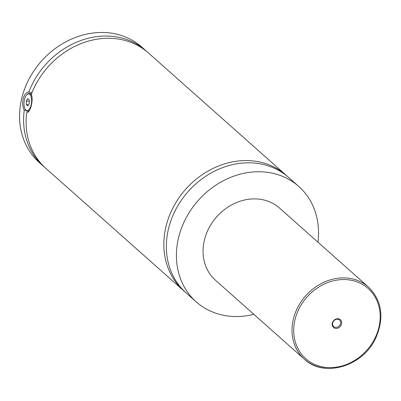 <?xml version="1.0" encoding="UTF-8"?>
<svg xmlns="http://www.w3.org/2000/svg" width="401" height="401" viewBox="0 0 401 401"><rect width="100%" height="100%" fill="white"/><g stroke="black" fill="none" stroke-linecap="round" stroke-linejoin="round"><path stroke-width="0.6" d="M253.853 314.329A77.198 65.819 -48.4 0 1 229.242 316.163A77.198 65.819 -48.4 0 1 196.214 301.858L186.159 292.93A77.198 65.819 -48.4 0 1 176.194 208.695A77.198 65.819 -48.4 0 1 255.643 163.177A77.198 65.819 -48.4 0 1 288.67 177.483L298.725 186.41A77.198 65.819 -48.4 0 1 317.923 242.169M184.921 291.798A77.198 65.819 -48.4 0 1 183.643 290.7A77.198 65.819 -48.4 0 1 185.683 189.272A77.198 65.819 -48.4 0 1 286.159 175.252A77.198 65.819 -48.4 0 1 287.397 176.385M29.549 110.285A9.007 4.02 96.1 0 1 27.413 111.283A9.007 4.02 96.1 0 1 25.544 109.874L25.173 109.278A8.361 3.734 -83.9 0 0 31.067 105.167A8.361 3.734 -83.9 0 0 30.822 96.045A8.361 3.734 -83.9 0 0 26.717 94.862A8.361 3.734 -83.9 0 0 24.531 99.368A8.361 3.734 -83.9 0 0 25.173 109.278M26.717 94.862L27.208 94.355A9.007 4.02 96.1 0 1 29.328 93.373A9.007 4.02 96.1 0 1 31.95 96.536M32.085 92.375L28.832 92.029C26.401 92.08 24.526 94.28 23.203 98.636C22.271 103.187 22.611 107.067 24.215 110.275L25.975 110.46M286.159 175.252L148.42 52.952A77.198 65.819 -48.4 0 0 31.343 94.26C33.704 99.724 30.265 113.318 26.727 112.506A77.198 65.819 -48.4 0 0 45.909 168.4L183.643 290.7M335.722 328.414A5.178 4.416 131.6 0 0 341.552 324.078A5.178 4.416 131.6 0 0 338.168 318.75A5.178 4.416 131.6 0 0 332.339 323.091A5.178 4.416 131.6 0 0 335.722 328.414M337.662 319.221A4.376 3.729 131.6 0 0 333.161 321.803A4.376 3.729 131.6 0 0 333.727 326.574A4.376 3.729 131.6 0 0 335.597 327.386A4.376 3.729 131.6 0 0 340.103 324.805A4.376 3.729 131.6 0 0 339.537 320.033A4.376 3.729 131.6 0 0 337.662 319.221M325.051 368.153A48.245 41.138 -48.4 0 1 304.409 359.216L215.432 280.214A48.245 41.138 -48.4 0 1 209.207 227.562A48.245 41.138 -48.4 0 1 258.861 199.117A48.245 41.138 -48.4 0 1 279.502 208.054L368.479 287.061A48.245 41.138 -48.4 0 0 347.832 278.119A48.245 41.138 -48.4 0 0 298.179 306.57A48.245 41.138 -48.4 0 0 304.409 359.216C323.918 378.088 363.015 366.384 375.707 338.143C384.504 317.858 382.093 300.83 368.479 287.061M196.214 301.858A77.198 65.819 -48.4 0 1 186.249 217.623A77.198 65.819 -48.4 0 1 265.693 172.104A77.198 65.819 -48.4 0 1 298.725 186.41M44.671 167.267A77.198 65.819 -48.4 0 1 43.398 166.169L39.373 162.595A77.198 65.819 -48.4 0 1 29.408 78.36A77.198 65.819 -48.4 0 1 108.856 32.847A77.198 65.819 -48.4 0 1 141.884 47.148L145.909 50.716A77.198 65.819 -48.4 0 1 147.147 51.854M43.398 166.169A77.198 65.819 -48.4 0 1 24.215 110.275M28.832 92.029A77.198 65.819 -48.4 0 1 145.909 50.716M29.283 99.909L27.829 98.621L26.346 100.982L26.311 104.626L27.764 105.914L29.248 103.558L29.283 99.909M26.346 100.982L29.268 101.293M26.311 104.626L28.431 104.851M325.858 367.401A46.962 40.04 131.6 0 0 378.729 328.058A46.962 40.04 131.6 0 0 348.033 279.768A46.962 40.04 131.6 0 0 295.161 319.111A46.962 40.04 131.6 0 0 325.858 367.401M27.413 111.283L28.767 111.428M29.328 93.373L31.589 93.618"/></g></svg>
